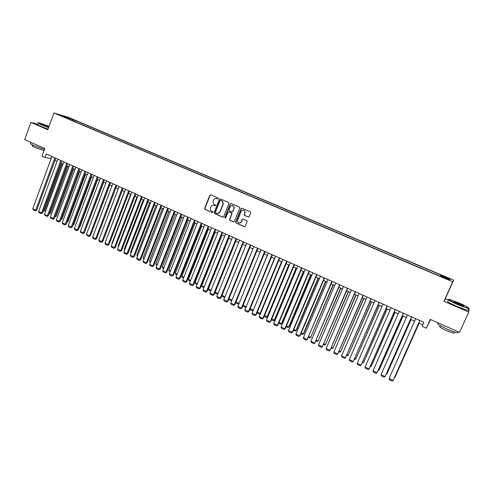 <?xml version="1.0" encoding="UTF-8"?>
<svg xmlns="http://www.w3.org/2000/svg" width="494" height="494" viewBox="0 0 494 494"><rect width="100%" height="100%" fill="white"/><g stroke="black" fill="none" stroke-linecap="round" stroke-linejoin="round"><path stroke-width="0.74" d="M218.379 198.681L218.101 197.958L210.827 194.827L209.87 195.223L204.646 208.388L205.035 209.413L212.272 212.587L212.97 212.241L212.679 211.562L211.741 211.154C210.5 210.45 210.067 209.376 210.463 207.931L210.919 206.77C211.617 205.411 212.655 204.948 214.038 205.387L214.983 205.794L215.662 205.492L215.39 204.769L214.445 204.362C213.204 203.67 212.772 202.596 213.161 201.144L213.624 199.977C214.322 198.613 215.359 198.15 216.749 198.582L217.693 198.983L218.379 198.681M446.977 277.443L444.39 276.467L446.774 277.702L449.367 278.678L446.977 277.443M248.229 217.07L249.235 216.638L250.754 212.889L250.347 211.84L242.023 208.258L241.023 208.696L235.607 222.281L236.064 223.016L244.345 226.647L245.345 226.215L247.228 221.287L246.772 220.657L243.215 219.114L242.214 219.546L241.307 221.775C239.596 223.677 238.293 223.418 237.398 221.003L241.091 211.395C242.665 209.524 243.968 209.703 244.999 211.92L244.203 214.878L244.666 215.526L248.562 217.132M37.612 124.185L30.894 122.413L24.7 139.648L44.781 148.552L42.015 156.166L44.973 157.487L46.232 154.023L423.895 322.329L422.111 326.324L426.316 328.201L430.614 319.556M448.441 300.222L445.255 298.845L443.952 301.297L468.769 312.047L459.537 332.376L430.255 319.396L426.316 328.201M443.952 301.297L452.695 281.796L53.914 112.972L68.184 117.269L453.653 280.123L452.695 281.796M30.894 122.413L47.825 129.743L53.914 112.972M228.95 203.491L228.549 202.46L220.392 198.946L219.41 199.385L214.155 212.55L214.55 213.581L222.664 217.138L223.646 216.712L228.95 203.491M231.155 203.577L239.392 207.128L239.856 207.813L234.446 221.442L233.452 221.868L229.932 220.33L229.475 219.534L231.692 213.927L231.291 212.889L228.963 211.877L227.975 212.309L225.739 217.885L224.733 217.595L230.161 204.016L231.155 203.577M468.769 312.047L469.084 309.139L468.516 308.892M68.925 117.986L73.433 119.715L68.925 117.986M440.568 276.035L441.173 275.065L75.514 120.548L72.914 119.77L72.13 120.493M440.901 275.331L450.04 279.19L449.589 279.851L440.302 275.924L440.018 276.202L64.442 117.245L67.153 118.054L60.595 115.275L66.431 117.029L72.914 119.77M445.255 298.845L453.653 280.123M44.973 157.487L51.092 158.691M54.958 160.42L57.02 161.34M60.892 163.076L62.985 164.008M66.863 165.743L68.987 166.688M72.871 168.429L75.02 169.386M78.916 171.128L81.096 172.103M84.993 173.845L87.203 174.833M91.112 176.574L93.354 177.581M97.262 179.328L99.535 180.341M103.456 182.095L105.759 183.126M109.68 184.873L112.015 185.923M115.948 187.677L118.313 188.733M122.253 190.493L124.655 191.567M128.594 193.327L131.027 194.414M134.979 196.18L137.443 197.285M141.401 199.051L143.902 200.169M147.86 201.941L150.392 203.071M154.363 204.843L156.931 205.992M160.902 207.77L163.508 208.931M167.491 210.71L170.127 211.889M174.11 213.674L176.79 214.865M180.779 216.65L183.49 217.86M187.485 219.651L190.233 220.874M194.241 222.664L197.026 223.912M201.033 225.702L203.855 226.962M207.869 228.759L210.728 230.037M214.754 231.834L217.65 233.125M221.676 234.928L224.616 236.237M228.648 238.04L231.624 239.374M235.663 241.177L238.676 242.523M242.727 244.332L245.777 245.697M249.834 247.513L252.928 248.89M256.985 250.705L260.122 252.107M264.185 253.922L267.359 255.342M271.434 257.164L274.652 258.603M278.727 260.424L281.988 261.882L260.665 313.227L259.362 314.042L256.979 312.912M286.069 263.703L289.373 265.179M293.467 267.007L296.808 268.501M300.908 270.335L304.292 271.848M308.398 273.682L311.831 275.214M315.938 277.054L319.414 278.604M323.533 280.444L327.053 282.018M331.171 283.859L334.741 285.458M338.872 287.298L342.484 288.916M346.615 290.762L350.277 292.399M354.42 294.251L358.125 295.906M362.269 297.759L366.029 299.438M370.179 301.291L373.983 302.995M378.138 304.854L381.992 306.57M386.16 308.435L390.062 310.176M394.231 312.041L398.183 313.807M402.363 315.672L406.364 317.463M410.545 319.334L414.602 321.143M418.789 323.014L422.79 324.805M51.759 156.487L50.975 158.642M75.076 121.74L75.514 120.548M67.209 118.412L67.153 118.054M66.394 117.733L66.431 117.029M450.04 279.19L448.997 279.604M217.693 198.983L216.347 198.446M213.575 205.238L214.983 205.794M210.802 194.815L210.123 195.309L204.924 208.419L205.313 209.444L212.272 212.587M220.355 198.928L219.669 199.422L214.396 212.655L214.816 213.612L223.016 217.199M220.738 200.298L220.052 200.607L215.433 212.167L215.711 212.889L216.705 213.328C218.095 213.766 219.138 213.309 219.842 211.951L223.146 203.559L221.738 200.731L220.756 200.298M217.514 213.513L219.842 211.951M220.997 200.342L221.997 200.768L223.405 203.596L220.102 211.975M228.889 211.846L231.544 212.914L232.001 213.692L229.735 219.552L230.185 220.349L233.81 221.929M231.099 203.559L230.414 204.053L225.029 217.484L225.332 218.218M233.94 208.345L234.1 207.579C233.261 205.096 231.97 204.812 230.21 206.739L228.926 210.036L229.377 210.845L231.711 211.858L232.699 211.42L234.347 207.616L232.501 205.455M232.038 211.914L232.699 211.42M234.156 207.776L232.952 211.451M243.363 210.104L245.24 211.951L244.444 214.909L244.907 215.551L248.463 217.094M239.399 223.09L241.307 221.775M243.11 219.077L242.455 219.564L241.554 221.794M241.955 208.233L241.27 208.727L235.854 222.3L236.317 223.035L244.715 226.703M61.194 163.205L43.744 210.691L44.726 210.753L62.065 163.594M43.453 210.549L43.744 210.691L43.176 211.309M44.726 210.753L43.293 211.364M54.84 157.864L35.71 210.141L36.729 210.209L55.748 158.265M51.876 156.542L32.802 208.752L35.71 210.141L35.259 210.833L33.228 209.864L32.802 208.752M36.729 210.209L35.259 210.833M49.085 126.279L38.649 122.697C37.235 122.487 38.254 123.136 41.712 124.661L48.678 127.396M48.597 127.619L41.515 124.834C38.322 123.432 37.155 122.747 38.013 122.771M48.795 127.075L42.41 124.303L48.974 126.588M48.894 126.81L42.657 124.599M44.46 149.429L34.006 145.607C30.733 144.112 29.634 143.353 30.714 143.322M44.028 150.621L34.876 147.484C32.511 146.403 31.721 145.853 32.499 145.823L32.783 145.038M48.048 129.132L40.965 126.353C37.661 124.896 36.531 124.21 37.575 124.284M459.012 302.939L449.466 299.395C447.212 299.179 450.238 300.939 458.531 304.662C463.656 306.842 467.071 308.077 468.763 308.355C469.72 308.052 466.466 306.249 459.012 302.939M469.102 308.33L468.621 308.664L458.413 304.928C450.812 301.538 447.502 299.697 448.478 299.407M458.895 303.359C463.039 305.218 464.558 306.095 463.452 306.008L458.654 304.224C454.918 302.556 453.301 301.661 453.807 301.531L458.895 303.359M463.502 306.014L458.778 303.619L453.93 301.877M457.994 332.085L457.66 332.826C455.666 332.53 452.263 331.332 447.441 329.226C439.456 325.503 436.344 323.508 438.104 323.237M454.319 332.752L454.072 333.289L446.73 330.714C440.988 328.028 438.746 326.577 440.012 326.367L440.321 325.676M468.065 309.886L467.818 310.436L457.611 306.706C449.54 303.081 446.341 301.241 448.009 301.192M67.048 165.823L49.499 213.42L50.474 213.482L67.913 166.206M49.32 213.334L49.036 214.1L50.474 213.482M72.939 168.454L55.285 216.168L56.248 216.224L73.791 168.837M56.248 216.224L54.958 216.854M61.17 218.935L62.065 218.984L79.707 171.48M62.065 218.984L60.91 219.62M67.159 221.72L67.906 221.757L85.653 174.141M66.918 222.368L67.906 221.757M60.793 160.513L41.545 212.92L42.558 212.982L61.688 160.914M57.81 159.185L38.625 211.531L41.545 212.92L41.088 213.612L39.045 212.636L38.625 211.531M42.558 212.982L41.088 213.612M66.776 163.181L47.418 215.717L48.418 215.773L67.666 163.576M63.782 161.847L44.479 214.316L47.418 215.717L46.955 216.409L44.898 215.427L44.479 214.316M48.418 215.773L46.955 216.409M72.803 165.867L53.327 218.533L54.315 218.583L73.674 166.256M69.784 164.521L50.369 217.125L53.327 218.533L52.852 219.225L50.783 218.237L50.369 217.125M54.315 218.583L52.852 219.225M78.861 168.565L59.274 221.368L60.249 221.411L79.725 168.948M75.829 167.213L56.297 219.947L59.274 221.368L58.792 222.053L56.705 221.059L56.297 219.947M60.249 221.411L58.792 222.053M73.186 224.523L73.785 224.548L91.637 176.815M72.995 225.042L73.785 224.548M84.956 171.282L65.251 224.214L66.215 224.251L85.808 171.659M81.905 169.924L62.256 222.788L65.251 224.214L64.757 224.9L62.664 223.899L62.256 222.788M66.215 224.251L64.757 224.9M79.25 227.339L79.701 227.351L97.658 179.501M79.108 227.722L79.701 227.351M91.094 174.018L71.266 227.079L72.223 227.11L91.927 174.388M88.018 172.647L68.252 225.641L71.266 227.079L70.766 227.765L68.66 226.758L68.252 225.641M72.223 227.11L70.766 227.765M85.357 230.167L103.709 182.206M85.258 230.42L85.653 230.173M97.262 176.766L77.317 229.963L78.262 229.988L98.084 177.136M94.169 175.389L74.285 228.518L77.317 229.963L76.811 230.642L74.693 229.636L74.285 228.518M78.262 229.988L76.811 230.642M91.495 233.014L109.804 184.929M103.468 179.532L83.4 232.859L84.332 232.878L104.283 179.896M100.362 178.149L80.355 231.408L83.4 232.859L82.887 233.545L80.757 232.526L80.355 231.408M84.332 232.878L82.887 233.545M99.868 237.33L118.245 188.702M106.093 240.288L124.439 191.474M105.883 240.189L106 240.522M112.354 243.258L112.002 243.097L130.675 194.259M112.002 243.097L112.2 243.659M118.653 246.253L118.165 246.018L136.943 197.063M118.165 246.018L118.437 246.821M124.994 249.26L124.358 248.957L143.254 199.879M124.358 248.957L124.71 250.001M131.373 252.292L130.589 251.921L149.602 202.719M131.064 253.076L130.589 251.921M137.789 255.336L136.863 254.898L155.987 205.572M137.48 256.127L136.863 254.898M144.248 258.399L143.167 257.893L162.409 208.443M143.939 259.196L143.167 257.893M150.744 261.487L149.515 260.906L168.874 211.333M150.435 262.283L149.88 262.018L149.515 260.906M157.283 264.593L155.9 263.938L175.382 214.235M156.975 265.389L156.258 265.05L155.9 263.938M163.866 267.717L162.328 266.988L181.922 217.162M163.551 268.514L162.68 268.1L162.328 266.988M109.717 182.317L89.525 235.78L90.445 235.786L110.514 182.675M106.587 180.921L86.462 234.317L89.525 235.78L89.006 236.459L86.858 235.44L86.462 234.317M90.445 235.786L89.006 236.459M115.997 185.114L95.688 238.713L96.596 238.719L116.782 185.466M112.854 183.712L92.6 237.244L95.688 238.713L95.157 239.392L92.996 238.367L92.6 237.244M96.596 238.719L95.157 239.392M122.321 187.936L101.888 241.665L102.783 241.665L123.092 188.276M119.153 186.522L98.781 240.189L101.888 241.665L101.344 242.344L99.177 241.313L98.781 240.189M102.783 241.665L101.344 242.344M128.681 190.77L108.124 244.635L109.007 244.629L129.44 191.11M125.495 189.35L105 243.147L108.124 244.635L107.575 245.314L105.389 244.277L105 243.147M109.007 244.629L107.575 245.314M135.084 193.623L114.398 247.624L115.269 247.611L135.831 193.957M131.879 192.191L111.255 246.129L114.398 247.624L113.842 248.303L111.644 247.259L111.255 246.129M115.269 247.611L113.842 248.303M141.525 196.495L120.709 250.637L121.567 250.606L142.26 196.816M138.301 195.056L117.547 249.13L120.709 250.637L120.147 251.31L117.936 250.254L117.547 249.13M121.567 250.606L120.147 251.31M148.009 199.378L127.063 253.663L127.909 253.626L148.725 199.7M144.761 197.933L123.883 252.144L127.063 253.663L126.489 254.336L124.266 253.274L123.883 252.144M127.909 253.626L126.489 254.336M154.529 202.287L133.454 256.707L134.288 256.664L155.233 202.602M151.263 200.83L130.255 255.182L133.454 256.707L132.867 257.38L130.632 256.312L130.255 255.182M134.288 256.664L132.867 257.38M161.087 205.208L139.888 259.77L140.704 259.721L161.779 205.516M157.802 203.744L136.665 258.232L139.888 259.77L139.289 260.443L137.042 259.369L136.665 258.232M140.704 259.721L139.289 260.443M167.694 208.153L146.354 262.851L147.163 262.796L168.368 208.456M164.385 206.677L143.118 261.307L146.354 262.851L145.755 263.524L143.488 262.444L143.118 261.307M147.163 262.796L145.755 263.524M174.339 211.117L152.868 265.951L153.659 265.889L175 211.407M171.01 209.629L149.608 264.401L152.868 265.951L152.257 266.624L149.978 265.537L149.608 264.401M153.659 265.889L152.257 266.624M181.026 214.093L159.42 269.076L160.198 269.008L181.668 214.384M177.673 212.605L156.141 267.513L159.42 269.076L158.796 269.743L156.505 268.65L156.141 267.513M160.198 269.008L158.796 269.743M170.486 270.86L168.794 270.057L188.51 220.102M170.171 271.657L169.146 271.169L168.794 270.057M177.148 274.022L175.296 273.145L195.136 223.066M176.833 274.825L175.642 274.263L175.296 273.145M183.854 277.208L181.841 276.251L201.805 226.048M183.533 278.011L182.187 277.369L181.841 276.251M190.604 280.407L188.424 279.376L208.511 229.043M190.283 281.216L188.77 280.499L188.424 279.376M187.751 217.094L166.015 272.219L166.781 272.138L188.387 217.372M184.386 215.594L162.711 270.644L166.015 272.219L165.385 272.886L163.076 271.78L162.711 270.644M166.781 272.138L165.385 272.886M194.525 220.114L172.647 275.38L173.4 275.288L195.142 220.386M191.135 218.601L169.325 273.793L172.647 275.38L172.011 276.041L169.683 274.936L169.325 273.793M173.4 275.288L172.011 276.041M201.342 223.146L179.322 278.56L180.063 278.462L201.941 223.418M197.927 221.627L175.981 276.967L179.322 278.56L178.674 279.221L176.339 278.103L175.981 276.967M180.063 278.462L178.674 279.221M208.202 226.203L186.047 281.759L186.769 281.654L208.783 226.468M204.763 224.677L182.681 280.154L186.047 281.759L185.386 282.42L183.033 281.296L182.681 280.154M186.769 281.654L185.386 282.42M197.39 283.63L195.05 282.519L215.267 232.063M197.069 284.439L195.389 283.642L195.05 282.519M215.106 229.284L192.808 284.982L193.512 284.871L215.674 229.537M211.648 227.74L189.418 283.365L192.808 284.982L192.135 285.643L189.77 284.513L189.418 283.365M193.512 284.871L192.135 285.643M204.226 286.878L201.719 285.686L222.059 235.095M203.899 287.687L202.052 286.81L201.719 285.686M222.053 232.378L199.613 288.224L200.305 288.101L222.603 232.625M234.347 207.511L234.07 207.888M218.57 230.828L196.204 286.6L199.613 288.224L198.934 288.879L196.55 287.743L196.204 286.6M200.305 288.101L198.934 288.879M211.105 290.145L208.431 288.873L228.895 238.151M210.777 290.954L208.758 289.997L208.431 288.873M229.043 235.496L206.461 291.485L207.14 291.355L229.58 235.731M225.542 233.934L203.028 289.848L206.461 291.485L205.77 292.139L203.374 290.997L203.028 289.848M207.14 291.355L205.77 292.139M218.027 293.43L215.18 292.078L235.774 241.226M217.7 294.245L215.508 293.201L215.18 292.078M236.083 238.633L213.352 294.77L214.013 294.634L236.601 238.861M232.557 237.058L209.901 293.127L213.352 294.77L212.648 295.424L210.24 294.27L209.901 293.127M244.258 214.482L244.209 214.927M214.013 294.634L212.648 295.424M221.997 295.313L224.992 296.74M224.659 297.555L222.3 296.431L221.985 295.344M243.165 241.788L220.287 298.073L220.935 297.925L243.672 242.011M239.615 240.208L216.817 296.419L220.287 298.073L219.577 298.728L217.15 297.567L216.817 296.419M220.935 297.925L219.577 298.728M228.969 298.623L232.007 300.068M231.717 300.772L229.13 299.679L228.889 298.827M250.297 244.962L227.271 301.402L227.901 301.241L250.785 245.185M246.722 243.375L223.776 299.735L227.271 301.402L226.548 302.05L224.103 300.883L223.776 299.735M227.901 301.241L226.548 302.05M235.99 301.958L239.065 303.415M238.868 303.89L238.423 304.094L236.008 302.946L235.836 302.334M238.991 303.594L238.423 304.094M257.473 248.161L234.298 304.749L234.916 304.582L257.942 248.371M253.879 246.562L230.778 303.069L234.298 304.749L233.563 305.397L231.106 304.224L230.778 303.069M234.916 304.582L233.563 305.397M267.285 255.312L246.197 306.725M243.054 305.311L246.092 306.755L245.357 307.392L242.826 305.866M246.086 306.984L245.357 307.392M264.698 251.384L241.368 308.114L241.974 307.941L265.148 251.582M261.079 249.773L237.83 306.428L241.368 308.114L240.627 308.762L238.151 307.583L237.83 306.428M241.974 307.941L240.627 308.762M274.411 258.492L253.403 309.973M250.162 308.688L253.082 310.071L252.341 310.707L249.859 309.423M253.354 310.096L252.341 310.707M271.966 254.62L248.488 311.51L249.075 311.325L272.404 254.818M268.328 253.002L244.925 309.812L248.488 311.51L247.735 312.152L245.24 310.967L244.925 309.812M249.075 311.325L247.735 312.152M281.58 261.697L260.116 313.412L257.318 312.084M260.665 313.227L259.362 314.042M279.289 257.887L255.651 314.919L256.219 314.727L279.703 258.072M275.621 256.25L252.064 313.215L255.651 314.919L254.892 315.567L252.378 314.369L252.064 313.215M256.219 314.727L254.892 315.567M288.799 264.926L267.198 316.771L267.729 316.58L289.181 265.093M264.518 315.499L267.198 316.771L266.433 317.401L264.179 316.333M267.729 316.58L266.433 317.401M286.656 261.165L262.864 318.358L263.419 318.155L287.051 261.345M282.963 259.523L259.251 316.635L262.864 318.358L262.092 319.001L259.566 317.796L259.251 316.635M263.419 318.155L262.092 319.001M296.067 268.174L274.324 320.155L274.837 319.951L296.431 268.335M271.774 318.945L274.324 320.155L273.546 320.785L271.422 319.772M274.837 319.951L273.546 320.785M294.072 264.475L270.125 321.816L270.663 321.606L294.455 264.642M290.355 262.82L266.488 320.081L270.125 321.816L269.341 322.459L266.797 321.242L266.488 320.081M270.663 321.606L269.341 322.459M303.384 271.441L281.5 323.564L281.994 323.348L303.73 271.595M279.067 322.409L281.5 323.564L280.709 324.188L278.721 323.243M281.994 323.348L280.709 324.188M301.538 267.804L277.437 325.299L277.949 325.077L301.902 267.964M297.802 266.136L273.775 323.551L277.437 325.299L276.634 325.935L274.077 324.712L273.775 323.551M277.949 325.077L276.634 325.935M310.745 274.732L288.718 326.991L289.194 326.769L311.072 274.874M286.415 325.898L288.718 326.991L287.916 327.615L286.063 326.732M289.194 326.769L287.916 327.615M309.059 271.15L284.791 328.8L285.291 328.572L309.398 271.305M305.292 269.471L281.105 327.047L284.791 328.8L283.982 329.436L281.401 328.207L281.105 327.047M285.291 328.572L283.982 329.436M318.155 278.042L295.98 330.437L296.443 330.208L318.463 278.178M293.813 329.405L295.98 330.437L295.171 331.06L293.455 330.245M296.443 330.208L295.171 331.06M316.623 274.522L292.195 332.332L292.676 332.091L316.944 274.67M312.832 272.836L288.484 330.56L292.195 332.332L291.374 332.962L288.78 331.727L288.484 330.56M292.676 332.091L291.374 332.962M325.614 281.376L303.297 333.907L303.742 333.672L325.904 281.506M301.254 332.944L303.297 333.907L302.476 334.531L300.902 333.783M303.742 333.672L302.476 334.531M324.243 277.918L299.648 335.883L300.111 335.63L324.546 278.054M320.427 276.22L295.918 334.105L299.648 335.883L298.814 336.513L296.209 335.265L295.918 334.105M300.111 335.63L298.814 336.513M333.117 284.729L310.658 337.402L333.394 284.853M308.75 336.5L310.658 337.402L309.824 338.026L308.392 337.34M311.084 337.155L309.824 338.026M331.912 281.339L307.157 339.458L332.196 281.463M328.072 279.623L303.396 337.668L307.157 339.458L306.311 340.088L303.68 338.835L303.396 337.668M307.601 339.193L306.311 340.088M340.675 288.107L318.068 340.922L340.928 288.224M316.296 340.082L318.068 340.922L317.222 341.539L315.932 340.928M318.476 340.662L317.222 341.539M339.631 284.779L314.709 343.058L339.897 284.896M335.766 283.056L310.924 341.255L314.709 343.058L313.851 343.682L311.208 342.422L310.924 341.255M315.135 342.787L313.851 343.682M348.289 291.509L325.527 344.466L348.517 291.614M323.891 343.688L325.527 344.466L324.669 345.078L323.527 344.534M325.916 344.195L324.669 345.078M347.412 288.243L322.316 346.677L347.653 288.354M343.515 286.508L318.507 344.868L322.316 346.677L321.446 347.301L318.784 346.035L318.507 344.868M322.724 346.399L321.446 347.301M355.946 294.93L333.036 348.029L356.162 295.029M331.536 347.319L333.036 348.029L332.166 348.641L331.171 348.165M355.235 291.732L329.973 350.326L355.458 291.831M351.314 289.984L326.139 348.498L329.973 350.326L329.09 350.95L326.411 349.672L326.139 348.498M363.658 298.376L340.594 351.617L363.85 298.462M339.236 350.975L340.594 351.617L339.711 352.228L338.865 351.821M363.121 295.245L337.686 354L363.318 295.332M359.169 293.485L333.821 352.16L337.686 354L336.791 354.618L334.086 353.334L333.821 352.16M371.42 301.846L348.202 355.229L371.593 301.927M346.986 354.649L348.202 355.229L347.307 355.834L346.615 355.507M371.056 298.777L345.448 357.699L371.235 298.864M367.079 297.011L341.558 355.847L345.448 357.699L344.54 358.317L341.817 357.02L341.558 355.847M379.238 305.341L355.859 358.866L379.386 305.409M354.785 358.354L355.859 358.866L354.958 359.471L354.414 359.212M379.046 302.34L353.259 361.423L379.207 302.414M375.045 300.556L349.344 359.558L353.259 361.423L352.339 362.034L349.604 360.731L349.344 359.558M387.105 308.855L363.572 362.528L387.234 308.917M362.645 362.083L363.572 362.528L362.269 362.942M387.092 305.928L361.126 365.171L387.228 305.99M383.06 304.131L357.187 363.294L361.126 365.171L360.194 365.782L357.44 364.467L357.187 363.294M395.027 312.393L371.334 366.208L395.138 312.449M370.556 365.844L371.334 366.208L370.179 366.702M395.194 309.54L369.049 368.944L395.311 309.59M391.137 307.731L365.085 367.054L369.049 368.944L368.104 369.555L365.332 368.228L365.085 367.054M402.999 315.962L379.151 369.92L403.092 315.999M378.521 369.623L379.151 369.92L378.138 370.488M403.351 313.171L377.027 372.748L403.45 313.215M399.269 311.35L373.032 370.84L377.027 372.748L376.07 373.353L373.273 372.019L373.032 370.84M411.033 319.55L387.018 373.655L411.101 319.581M386.543 373.433L387.018 373.655L386.222 374.149M411.57 316.833L385.061 376.57L411.638 316.864M407.451 314.999L381.041 374.656L385.061 376.57L384.091 377.175L381.275 375.835L381.041 374.656M419.116 323.162L394.941 377.416L419.165 323.181M394.613 377.268L394.941 377.416L394.403 377.743M419.844 320.52L393.15 380.423L419.894 320.544M415.701 318.673L389.099 378.497L393.15 380.423L392.162 381.028L389.334 379.676L389.099 378.497M467.818 310.436L468.621 308.664M454.634 332.054L454.072 333.289M457.66 332.826L458.142 331.758M453.943 301.877L453.807 301.531M468.763 308.355L468.905 308.707"/></g></svg>
